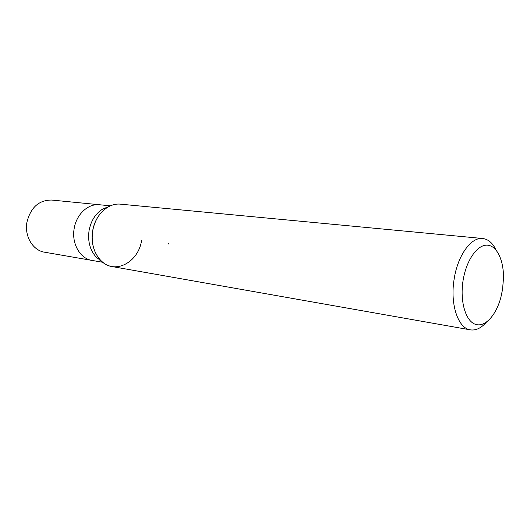 <?xml version="1.0" encoding="UTF-8"?>
<svg xmlns="http://www.w3.org/2000/svg" width="530" height="530" viewBox="0 0 530 530"><rect width="100%" height="100%" fill="white"/><g stroke="black" fill="none" stroke-linecap="round" stroke-linejoin="round"><path stroke-width="0.79" d="M101.435 261.104L96.387 257.315C89.987 250.332 87.556 241.362 89.093 230.391C91.034 220.56 95.652 213.398 102.946 208.906L108.822 206.601M100.17 260.011L99.772 260.117L100.17 260.011M74.2 228.397C71.338 243.456 80.09 258.733 92.028 260.422C80.09 258.733 71.338 243.456 74.2 228.397C76.439 214.16 88.324 203.348 99.574 204.759L110.459 205.826M141.623 240.15C138.602 262.496 114.493 275.289 100.687 260.376C93.671 252.711 91.008 242.833 92.704 230.749C94.837 219.91 99.905 212.033 107.901 207.104L102.946 208.906M502.546 289.413L500.91 297.211C496.14 315.489 484.751 327.885 475.132 324.227C465.479 320.782 459.762 300.96 463.068 280.529C466.161 260.72 476.921 245.059 486.732 245.151C496.57 245.072 503.745 259.799 503.5 278.098L502.546 289.413M486.354 322.227C481.194 328.123 475.86 330.66 470.355 329.852C458.046 328.375 449.884 304.154 454.157 279.038C457.695 255.341 471.197 236.857 482.731 238.507C488.256 239.189 492.714 243.058 496.126 250.114M470.355 329.852L112.148 266.577C99.077 264.702 89.51 247.629 92.697 230.749C95.208 214.789 108.279 202.665 120.601 204.176L482.731 238.507M168.447 243.648L168.388 244.005M106.954 207.111L107.312 207.323L106.954 207.111M91.895 260.396L44.58 252.207C32.88 250.531 24.241 236.161 26.957 222.077C30.72 207.396 38.955 200.048 51.648 200.048L99.435 204.746M92.028 260.422L102.807 262.29M96.387 257.315L100.687 260.376"/></g></svg>
